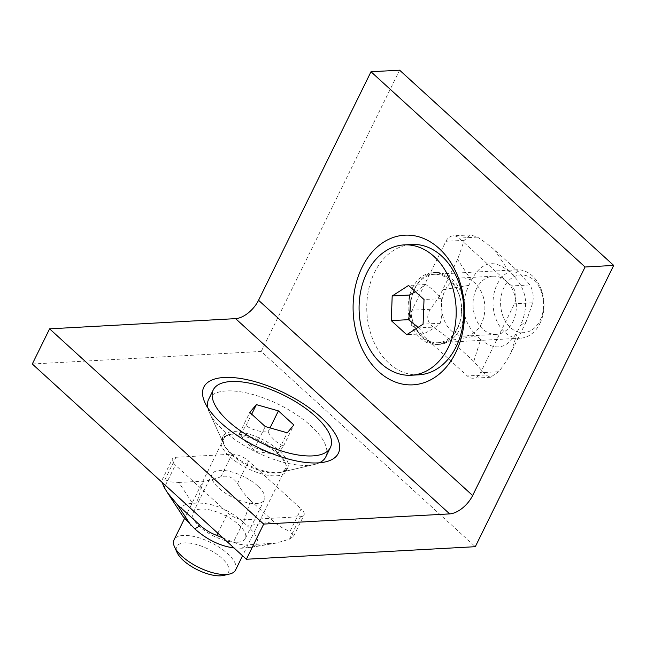 <?xml version="1.0" encoding="UTF-8"?>
<svg xmlns="http://www.w3.org/2000/svg" width="646" height="646" viewBox="0 0 646 646"><rect width="100%" height="100%" fill="white"/><g stroke="black" fill="none" stroke-linecap="round" stroke-linejoin="round"><path stroke-width="0.48" stroke-dasharray="3.23 2.42" d="M277.837 454.025A35.974 14.519 -153.8 0 1 286.081 471.233A35.974 14.519 -153.8 0 1 276.278 475.844A35.974 14.519 -153.8 0 1 237.809 462.883A35.974 14.519 -153.8 0 1 221.521 439.466A35.974 14.519 -153.8 0 1 244.769 436.502A35.974 14.519 -153.8 0 1 277.837 454.025M32.3 363.997L261.218 351.448L475.303 546.694M261.218 351.448L399.616 70.18M451.99 278.902A35.974 26.736 86.9 0 1 463.392 318.478A35.974 26.736 86.9 0 1 439.425 344.358A35.974 26.736 86.9 0 1 422.928 337.971A35.974 26.736 86.9 0 1 411.526 298.395A35.974 26.736 86.9 0 1 435.485 272.515A35.974 26.736 86.9 0 1 451.99 278.902M420.352 338.116A35.974 26.736 -93.1 0 0 436.849 344.504A35.974 26.736 -93.1 0 0 457.36 329.08A35.974 26.736 -93.1 0 0 457.909 291.273A35.974 26.736 -93.1 0 0 432.917 272.66A35.974 26.736 -93.1 0 0 408.95 298.541A35.974 26.736 -93.1 0 0 420.352 338.116M231.325 453.5A35.974 14.519 26.2 0 0 277.837 472.678A35.974 14.519 26.2 0 0 281.495 472.186A35.974 14.519 26.2 0 0 287.64 468.067A35.974 14.519 26.2 0 0 261.767 439.151A35.974 14.519 26.2 0 0 223.08 436.3A35.974 14.519 26.2 0 0 223.564 443.673A35.974 14.519 26.2 0 0 231.325 453.5M233.254 434.064A34.262 13.832 -153.8 0 1 269.899 446.41A34.262 13.832 -153.8 0 1 285.411 468.713A34.262 13.832 -153.8 0 1 279.556 472.638A34.262 13.832 -153.8 0 1 248.557 465.992A34.262 13.832 -153.8 0 1 224.38 445.49A34.262 13.832 -153.8 0 1 223.92 438.464A34.262 13.832 -153.8 0 1 233.254 434.064M235.532 570.079A34.262 13.832 26.2 0 0 210.895 542.543A34.262 13.832 26.2 0 0 174.049 539.822M223.629 575.416A28.908 11.668 26.2 0 0 207.778 548.874A28.908 11.668 26.2 0 0 177.077 552.508M270.722 453.476L255.679 451.522L245.335 441.17L239.416 433.547C240.587 433.006 242.783 430.389 245.997 425.714C252.303 429.856 259.652 431.948 268.025 431.972C272.176 438.747 277.328 443.447 283.481 446.063C280.275 450.73 278.079 453.339 276.9 453.896L270.731 453.468L254.863 447.638L265.248 426.538M245.335 441.17L254.863 447.638M276.9 453.896L287.276 432.804M208.626 399.317A65.27 26.341 -153.8 0 1 226.407 390.935A65.27 26.341 -153.8 0 1 296.207 414.466A65.27 26.341 -153.8 0 1 325.754 456.948M319.39 462.794A65.27 26.341 -153.8 0 1 314.618 464.426A65.27 26.341 -153.8 0 1 255.558 451.772A65.27 26.341 -153.8 0 1 209.506 412.697A65.27 26.341 -153.8 0 1 207.875 407.925M283.481 446.063L293.857 424.971M268.025 431.972L270.036 427.902M245.997 425.714L251.682 414.167M239.416 433.547L249.792 412.447M161.968 482.247L162.017 480.107L164.867 479.768L171.666 481.973L178.829 482.441L192.532 503.323C181.276 504.138 178.183 508.612 183.254 516.76M178.829 482.441L203.522 481.092C208.432 480.802 214.238 479.34 220.956 476.691C227.545 475.028 233.085 477.313 237.566 483.547C241.62 490.629 245.932 496.273 250.511 500.464L243.615 522.477C228.434 509.25 212.768 502.79 196.626 503.097L192.532 503.323M250.511 500.464L273.597 521.524C278.192 525.691 283.667 528.977 290.022 531.383L301.084 508.895A12.847 5.184 26.2 0 1 304.024 515.04A12.847 5.184 26.2 0 1 300.527 516.687L244.438 519.764A12.847 5.184 26.2 0 1 227.828 512.916L175.381 465.08A12.847 5.184 26.2 0 1 172.434 458.935A12.847 5.184 26.2 0 1 175.938 457.287L232.019 454.211A12.847 5.184 26.2 0 1 248.629 461.066L301.084 508.895M234.014 547.961L241.774 548.228L249.461 547.614L276.149 543.092L289.465 539.176L293.607 536.212L290.022 531.383M276.149 543.092L245.262 544.966L239.173 544.239L233.376 542.244L244.438 519.764M249.461 547.614C260.822 545.208 260.152 537.989 247.434 525.965L273.597 521.524M223.104 538.013L233.376 542.244M243.615 522.477L247.434 525.965M237.397 542.26A29.127 11.757 26.2 0 0 245.335 538.522A29.127 11.757 26.2 0 0 238.657 524.592A29.127 11.757 26.2 0 0 211.888 510.413A29.127 11.757 26.2 0 0 193.073 512.803A29.127 11.757 26.2 0 0 206.252 531.763A29.127 11.757 26.2 0 0 237.397 542.26M257.689 485.921A29.127 11.757 26.2 0 0 230.921 471.733A29.127 11.757 26.2 0 0 212.098 474.132A29.127 11.757 26.2 0 0 233.036 497.533A29.127 11.757 26.2 0 0 264.359 499.842A29.127 11.757 26.2 0 0 257.689 485.921M414.619 288.996A34.262 25.46 86.9 0 1 434.152 274.308A34.262 25.46 86.9 0 1 461.454 307.125A34.262 25.46 86.9 0 1 437.899 342.727A34.262 25.46 86.9 0 1 414.102 325.003A34.262 25.46 86.9 0 1 414.619 288.996M539.927 323.517A34.262 25.46 -93.1 0 0 540.452 287.51A34.262 25.46 -93.1 0 0 516.647 269.786A34.262 25.46 -93.1 0 0 493.1 305.388A34.262 25.46 -93.1 0 0 520.393 338.205A34.262 25.46 -93.1 0 0 539.927 323.517M540.161 320.271A28.908 21.48 -93.1 0 0 523.179 275.01A28.908 21.48 -93.1 0 0 502.951 316.112A28.908 21.48 -93.1 0 0 540.161 320.271M415.467 291.742L425.738 284.506C432.578 289.125 437.73 293.825 441.186 298.597C442.558 306.697 442.244 314.901 440.257 323.226C436.494 326.634 431.035 330.146 423.881 333.756L406.714 334.701M418.172 327.328L423.881 333.756M440.257 323.226L423.09 324.163M418.883 374.825A65.27 48.507 86.9 0 1 373.541 341.056A65.27 48.507 86.9 0 1 374.527 272.459A65.27 48.507 86.9 0 1 411.736 244.479M441.186 298.597L424.018 299.542M425.738 284.506L408.563 285.451M433.143 327.11C427.103 322.112 426.15 316.152 430.301 309.24C435.565 302.304 439.692 295.82 442.663 289.796L457.594 259.458L464.208 240.328L470.45 234.886L477.426 237.106C484.532 241.741 490.387 246.15 494.981 250.333L518.076 271.393L529.882 284.943C532.942 290.102 533.887 296.062 532.716 302.804L526.102 321.934L520.539 325.245C529.349 305.59 526.668 288.746 512.512 274.703L508.693 271.215C493.762 258.739 481.302 261.775 471.305 280.332L468.826 285.362C460.025 305.009 462.706 321.853 476.861 335.904L450.698 340.337C446.095 336.162 440.249 331.745 433.143 327.11L414.837 328.111A12.847 9.545 -93.1 0 1 412.003 310.241L445.91 241.329A12.847 9.545 -93.1 0 1 453.234 235.822A12.847 9.545 -93.1 0 1 459.128 238.108L511.584 285.944A12.847 9.545 -93.1 0 1 514.418 303.814L480.511 372.718A12.847 9.545 -93.1 0 1 473.187 378.225A12.847 9.545 -93.1 0 1 467.292 375.948L414.837 328.111M526.102 321.934L511.172 352.272C508.2 358.296 504.074 364.78 498.809 371.716L490.403 377.288L485.59 374.946L473.784 361.397L480.681 339.392C495.611 351.868 508.071 348.824 518.068 330.267L520.539 325.245M473.784 361.397L450.698 340.337M480.681 339.392L476.861 335.904M476.49 288.705A29.127 21.641 -93.1 0 0 482.925 329.21A29.127 21.641 -93.1 0 0 496.281 334.378A29.127 21.641 -93.1 0 0 516.299 304.121A29.127 21.641 -93.1 0 0 493.092 276.222A29.127 21.641 -93.1 0 0 476.49 288.705M451.449 330.938A29.127 21.641 -93.1 0 0 464.805 336.106A29.127 21.641 -93.1 0 0 484.823 305.841A29.127 21.641 -93.1 0 0 461.615 277.95A29.127 21.641 -93.1 0 0 442.219 298.896A29.127 21.641 -93.1 0 0 451.449 330.938M203.522 481.092L196.626 503.097M245.868 548.002L272.031 543.569M289.465 539.176L300.527 516.687M217.839 533.208L227.828 512.916M165.392 485.372L175.381 465.08M237.566 483.547L248.629 461.066M220.956 476.691L232.019 454.211M164.867 479.768L175.938 457.287M241.774 548.228L247.337 544.925M518.076 271.393L512.512 274.703M511.172 352.272L518.068 330.267M468.826 285.362L442.663 289.796M430.301 309.24L412.003 310.241M477.426 237.106L459.128 238.108M464.208 240.328L445.91 241.329M529.882 284.943L511.584 285.944M485.59 374.946L467.292 375.948M498.809 371.716L480.511 372.718M532.716 302.804L514.418 303.814M508.693 271.215L494.981 250.333M471.305 280.332L457.594 259.458M436.849 344.504L439.425 344.358M432.917 272.66L435.485 272.515M281.495 472.186L325.56 461.858M223.564 443.673L204.855 402.466M223.08 436.3L221.521 439.466M287.64 468.067L286.081 471.233M223.92 438.464L184.522 518.536M285.411 468.713L242.573 555.762M279.556 472.638L314.618 464.426M224.38 445.49L209.506 412.697M293.607 536.212L304.024 515.04M162.017 480.107L172.434 458.935M212.098 474.132L193.073 512.803M264.359 499.842L245.335 538.522M437.899 342.727L520.393 338.205M434.152 274.308L516.647 269.786M470.45 234.886L453.234 235.822M490.403 377.288L473.187 378.225M464.805 336.106L496.281 334.378M461.615 277.95L493.092 276.222"/><path stroke-width="0.97" d="M246.384 559.242L475.303 546.694L613.7 265.425L585.082 267L472.638 495.522A21.415 11.426 -47.6 0 1 449.681 513.893L263.689 524.084L246.384 559.242L32.3 363.997L49.597 328.838L263.689 524.084M613.7 265.425L399.616 70.18L370.998 71.754L258.553 300.277A21.415 11.426 -47.6 0 1 235.596 318.639L49.597 328.838M370.998 71.754L585.082 267M317.929 462.899A74.952 30.249 -153.8 0 1 204.855 402.466A74.952 30.249 -153.8 0 1 284.458 393.043A74.952 30.249 -153.8 0 1 325.56 461.858A74.952 30.249 -153.8 0 1 317.929 462.899M455.672 352.716A74.952 55.701 86.9 0 1 359.208 341.936A74.952 55.701 86.9 0 1 411.647 235.37A74.952 55.701 86.9 0 1 455.672 352.716M184.522 518.536L174.049 539.822A34.262 13.832 26.2 0 0 174.509 546.847A34.262 13.832 26.2 0 0 226.197 574.472A34.262 13.832 26.2 0 0 229.685 573.995A34.262 13.832 26.2 0 0 235.532 570.079L242.573 555.762M174.509 546.847L177.077 552.508A28.908 11.668 26.2 0 0 220.69 575.82A28.908 11.668 26.2 0 0 223.629 575.416L229.685 573.995M265.248 426.538L287.276 432.804L293.857 424.971L278.41 410.88L256.373 404.622L249.792 412.447L265.248 426.538M231.042 381.52A65.27 26.341 -153.8 0 1 300.842 405.042A65.27 26.341 -153.8 0 1 330.389 447.525A65.27 26.341 -153.8 0 1 260.193 442.348A65.27 26.341 -153.8 0 1 213.261 389.893A65.27 26.341 -153.8 0 1 231.042 381.52M330.389 447.525L325.754 456.948A65.27 26.341 -153.8 0 1 319.39 462.794M207.875 407.925A65.27 26.341 -153.8 0 1 208.626 399.317L213.261 389.893M270.036 427.902L278.41 410.88M251.682 414.167L256.373 404.622M223.104 538.013L216.765 535.397C210.41 532.99 204.944 529.712 200.349 525.545L177.254 504.486L167.379 492.583L183.254 516.76L194.785 528.848C207.019 539.693 220.092 546.064 234.014 547.961M167.379 492.583L164.318 487.56L165.392 485.372M161.968 482.247L164.318 487.56M415.467 291.742L409.362 295.044C410.727 303.176 410.42 311.388 408.433 319.665L418.172 327.328M406.714 334.701L423.09 324.163L424.018 299.542L408.563 285.451L392.195 295.981L391.266 320.61L406.714 334.701M366.855 272.878A65.27 48.507 86.9 0 1 404.065 244.899A65.27 48.507 86.9 0 1 456.076 307.415A65.27 48.507 86.9 0 1 411.211 375.245A65.27 48.507 86.9 0 1 365.87 341.476A65.27 48.507 86.9 0 1 366.855 272.878M404.065 244.899L411.736 244.479A65.27 48.507 86.9 0 1 463.739 306.995A65.27 48.507 86.9 0 1 418.883 374.825L411.211 375.245M409.362 295.044L392.195 295.981M408.433 319.665L391.266 320.61M258.553 300.277L472.638 495.522M235.596 318.639L449.681 513.893M177.254 504.486L190.966 525.36M216.765 535.397L217.839 533.208M194.785 528.848L200.349 525.545"/></g></svg>
